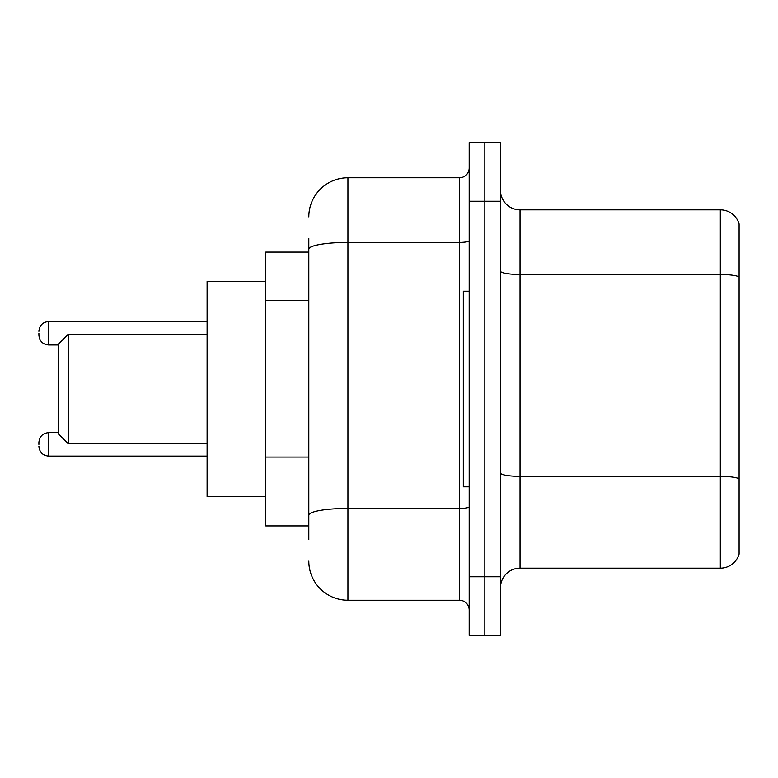 <?xml version="1.0" encoding="UTF-8"?>
<svg xmlns="http://www.w3.org/2000/svg" width="778" height="778" viewBox="0 0 778 778"><rect width="100%" height="100%" fill="white"/><g stroke="black" fill="none" stroke-linecap="round" stroke-linejoin="round"><path stroke-width="1.17" d="M308.808 286.887L308.808 238.399L308.808 252.091L265.784 252.091L265.784 525.909L308.808 525.909M308.808 539.601L308.808 238.399M469.192 576.761L469.192 635.441L484.84 635.441L484.84 576.761L484.84 635.441L500.487 635.441L500.487 576.761L484.84 576.761L484.84 201.239L484.84 576.761L469.192 576.761L469.192 201.239L484.84 201.239L484.84 142.559L484.84 201.239L500.487 201.239L500.487 576.761M500.487 201.239L500.487 142.559L469.192 142.559L469.192 201.239M308.808 216.887A39.114 39.114 0 0 1 347.931 177.763L347.931 600.237L459.409 600.237L459.409 177.763A9.783 9.783 0 0 0 469.192 167.99M347.931 177.763L459.409 177.763M308.808 521.999L308.808 470.739M469.192 610.01A9.783 9.783 0 0 0 459.409 600.237M347.931 600.237A39.114 39.114 0 0 1 308.808 561.113M500.487 587.721A19.557 19.557 0 0 1 520.044 568.154L720.321 568.154L720.321 209.846L520.044 209.846A19.557 19.557 0 0 1 500.487 190.279A19.557 19.557 0 0 0 520.044 209.846L520.044 568.154M739.1 223.928A19.557 19.557 0 0 0 720.321 209.846A19.557 19.557 0 0 1 739.1 223.928L739.1 554.072A19.557 19.557 0 0 1 720.321 568.154M68.24 443.761L68.24 334.239L58.457 344.012L58.457 433.988L68.24 443.761L207.104 443.761M265.784 281.432L207.104 281.432L207.104 496.568L265.784 496.568M469.192 291.205L463.318 291.205L463.318 486.795L469.192 486.795M38.9 444.355L38.9 442.4L38.9 444.355M38.9 333.256L38.9 335.211L38.9 333.256M308.808 300.58L265.784 300.58M308.808 457.046L265.784 457.046M469.192 506.711A9.783 1.702 0 0 1 459.409 508.413L347.931 508.413A39.114 6.788 180 0 0 308.808 515.211M308.808 249.213A39.114 6.788 180 0 1 347.931 242.415L459.409 242.415A9.783 1.702 0 0 0 469.192 240.713M739.1 276.939A19.557 3.394 180 0 0 720.321 274.488L520.044 274.488A19.557 3.394 0 0 1 500.487 271.094M739.1 478.781A19.557 3.394 180 0 0 720.321 476.34L520.044 476.34A19.557 3.394 -0 0 1 500.487 472.936M38.9 442.4C39.532 436.4 42.79 433.142 48.683 432.617L48.683 456.083L207.104 456.083M207.104 321.518L48.683 321.518L48.683 344.994C42.79 344.469 39.532 341.211 38.9 335.211M68.24 334.239L207.104 334.239M48.683 432.617L58.457 432.617M48.683 456.083C42.79 455.558 39.532 452.3 38.9 446.309M48.683 344.994L58.457 344.994M48.683 321.518C42.79 322.043 39.532 325.311 38.9 331.302"/></g></svg>
